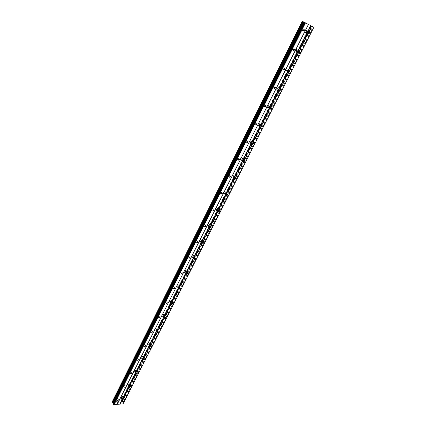 <?xml version="1.0" encoding="UTF-8"?>
<svg xmlns="http://www.w3.org/2000/svg" width="426" height="426" viewBox="0 0 426 426"><rect width="100%" height="100%" fill="white"/><g stroke="black" fill="none" stroke-linecap="round" stroke-linejoin="round"><path stroke-width="0.32" stroke-dasharray="2.13 1.6" d="M302.119 29.511L301.091 29.825L301.155 29.016L302.178 28.702L302.119 29.511M299.643 28.265L299.547 29.612C300.058 30.209 300.623 30.038 301.251 29.09L301.347 27.743C300.836 27.147 300.266 27.323 299.643 28.265L299.542 29.607C300.053 30.209 300.623 30.033 301.246 29.09L301.347 27.743C300.836 27.147 300.266 27.323 299.643 28.265M292.337 49.022L291.309 49.331L291.368 48.564L292.401 48.255L292.337 49.022M289.882 47.792L289.786 49.07C290.298 49.672 290.867 49.501 291.501 48.559L291.602 47.281C291.091 46.679 290.516 46.849 289.882 47.792L289.781 49.07C290.292 49.672 290.867 49.501 291.501 48.559L291.597 47.281C291.086 46.674 290.516 46.844 289.882 47.792M282.752 68.149L281.714 68.453L281.772 67.723L282.811 67.42L282.752 68.149M280.319 66.941L280.217 68.149C280.729 68.762 281.304 68.591 281.943 67.649L282.044 66.429C281.533 65.822 280.958 65.993 280.319 66.941L280.212 68.149C280.723 68.756 281.298 68.591 281.943 67.643L282.044 66.429C281.533 65.822 280.952 65.993 280.313 66.935M273.348 86.904L272.305 87.208L272.363 86.515L273.407 86.212L273.348 86.904M270.936 85.717L270.835 86.867C271.341 87.479 271.921 87.309 272.571 86.366L272.672 85.211C272.161 84.604 271.58 84.769 270.936 85.717L270.829 86.867C271.341 87.474 271.921 87.309 272.565 86.366L272.667 85.211C272.155 84.598 271.58 84.769 270.931 85.711M264.12 105.307L263.076 105.605L263.135 104.945L264.184 104.647L264.12 105.307M261.729 104.13L261.628 105.222C262.139 105.84 262.72 105.675 263.375 104.727L263.476 103.63C262.964 103.023 262.384 103.188 261.729 104.13L261.628 105.222C262.134 105.834 262.72 105.669 263.369 104.727L263.476 103.63C262.964 103.017 262.384 103.188 261.729 104.13M255.073 123.354L254.024 123.652L254.082 123.029L255.137 122.731L255.073 123.354M252.703 122.198L252.597 123.236C253.108 123.849 253.694 123.684 254.354 122.741L254.455 121.703C253.944 121.09 253.363 121.256 252.703 122.198L252.597 123.236C253.108 123.849 253.688 123.684 254.349 122.741L254.45 121.698C253.944 121.085 253.358 121.256 252.698 122.198M246.196 141.065L245.136 141.363L245.2 140.772L246.255 140.468L246.196 141.065M243.842 139.925L243.741 140.915C244.247 141.528 244.833 141.363 245.498 140.42L245.6 139.43C245.094 138.817 244.508 138.982 243.842 139.925L243.736 140.91C244.247 141.523 244.833 141.363 245.498 140.42L245.6 139.43C245.094 138.817 244.508 138.982 243.837 139.925M237.479 158.445L236.419 158.744L236.483 158.179L237.543 157.881L237.479 158.445M235.147 157.322L235.045 158.264C235.551 158.871 236.142 158.712 236.813 157.769L236.915 156.827C236.409 156.22 235.818 156.385 235.147 157.322L235.045 158.264C235.551 158.871 236.137 158.706 236.808 157.769L236.909 156.827C236.403 156.214 235.818 156.385 235.147 157.322M228.927 175.507L227.867 175.805L227.926 175.267L228.991 174.969L228.927 175.507M226.611 174.399L226.515 175.294C227.015 175.901 227.606 175.736 228.283 174.798L228.384 173.904C227.878 173.297 227.292 173.462 226.611 174.399L226.51 175.294C227.015 175.901 227.606 175.736 228.283 174.798L228.384 173.904C227.878 173.297 227.287 173.462 226.611 174.399M220.53 192.259L219.465 192.557L219.523 192.046L220.593 191.743L220.53 192.259M218.234 191.167L218.133 192.019C218.639 192.621 219.23 192.456 219.912 191.519L220.013 190.667C219.507 190.065 218.916 190.23 218.234 191.167L218.133 192.014C218.634 192.621 219.225 192.456 219.907 191.519L220.008 190.667C219.507 190.06 218.916 190.23 218.234 191.162M212.286 208.703L211.216 209.006L211.28 208.516L212.345 208.213L212.286 208.703M210.007 207.627L209.911 208.436C210.412 209.038 211.003 208.868 211.69 207.936L211.786 207.127C211.285 206.525 210.694 206.695 210.007 207.627L209.906 208.436C210.407 209.038 211.003 208.868 211.69 207.936L211.786 207.121C211.285 206.525 210.694 206.69 210.007 207.627M204.192 224.853L203.117 225.157L203.181 224.694L204.251 224.39L204.192 224.853M201.929 223.794L201.833 224.566C202.329 225.162 202.925 224.992 203.617 224.06L203.713 223.288C203.213 222.691 202.622 222.862 201.929 223.794L201.828 224.566C202.329 225.157 202.925 224.992 203.612 224.06L203.713 223.283C203.213 222.691 202.616 222.862 201.929 223.794M196.237 240.722L195.167 241.025L195.225 240.583L196.295 240.275L196.237 240.722M193.995 239.673L193.899 240.408C194.394 240.999 194.991 240.828 195.683 239.902L195.779 239.162C195.284 238.576 194.687 238.746 193.995 239.673L193.894 240.408C194.394 240.994 194.986 240.823 195.683 239.897L195.779 239.156C195.284 238.571 194.687 238.741 193.99 239.668M188.425 256.303L187.349 256.617L187.408 256.191L188.484 255.882L188.425 256.303M186.199 255.27L186.103 255.973C186.599 256.553 187.195 256.383 187.893 255.462L187.988 254.753C187.493 254.173 186.897 254.349 186.199 255.27L186.103 255.973C186.599 256.553 187.195 256.383 187.893 255.456L187.983 254.753C187.493 254.173 186.892 254.343 186.194 255.27M180.746 271.618L179.671 271.932L179.729 271.527L180.805 271.213L180.746 271.618M178.537 270.595L178.446 271.266C178.936 271.841 179.538 271.666 180.235 270.75L180.331 270.073C179.836 269.504 179.239 269.674 178.537 270.595L178.441 271.266C178.936 271.841 179.532 271.666 180.235 270.744L180.326 270.073C179.836 269.498 179.239 269.674 178.537 270.595M173.206 286.666L172.131 286.98L172.184 286.597L173.26 286.277L173.206 286.666M171.012 285.66L170.922 286.299C171.412 286.863 172.008 286.687 172.711 285.771L172.807 285.127C172.312 284.563 171.715 284.738 171.012 285.66L170.917 286.299C171.412 286.863 172.008 286.687 172.711 285.771L172.802 285.127C172.312 284.563 171.715 284.738 171.012 285.654M165.789 301.454L164.713 301.773L164.766 301.406L165.847 301.086L165.789 301.454M163.616 300.458L163.525 301.075C164.015 301.629 164.612 301.454 165.32 300.538L165.41 299.925C164.921 299.366 164.319 299.547 163.616 300.458L163.52 301.07C164.01 301.629 164.612 301.448 165.315 300.538L165.405 299.92C164.915 299.366 164.319 299.542 163.611 300.458M158.504 315.991L157.423 316.316L157.482 315.964L158.557 315.639L158.504 315.991M156.342 315.011L156.257 315.597C156.741 316.145 157.338 315.964 158.046 315.054L158.137 314.468C157.652 313.919 157.05 314.1 156.342 315.011L156.251 315.597C156.741 316.145 157.338 315.964 158.046 315.054L158.137 314.463C157.647 313.919 157.05 314.1 156.342 315.006M151.336 330.283L150.261 330.613L151.39 329.942L151.336 330.283M149.196 329.314L149.105 329.878C149.595 330.416 150.192 330.23 150.9 329.325L150.99 328.76C150.506 328.222 149.904 328.409 149.196 329.314M149.191 329.314L149.105 329.873C149.59 330.411 150.192 330.23 150.9 329.325L150.99 328.76C150.5 328.222 149.904 328.409 149.191 329.314M144.292 344.336L143.216 344.671L144.345 344.011L144.292 344.336M142.167 343.377L142.082 343.915C142.566 344.448 143.163 344.261 143.876 343.361L143.961 342.818C143.477 342.291 142.88 342.477 142.167 343.377M142.162 343.377L142.076 343.915C142.561 344.442 143.163 344.256 143.871 343.356L143.961 342.818C143.477 342.291 142.875 342.477 142.162 343.377M137.364 358.154L136.288 358.495L136.336 358.186L137.417 357.845L137.364 358.154M135.255 357.212L135.17 357.728C135.654 358.245 136.251 358.058 136.964 357.158L137.05 356.642C136.565 356.125 135.969 356.312 135.255 357.212L135.17 357.723C135.649 358.245 136.251 358.053 136.964 357.158L137.044 356.642C136.565 356.12 135.963 356.312 135.25 357.206M130.553 371.749L129.472 372.095L130.601 371.451L130.553 371.749M128.455 370.817L128.37 371.307C128.854 371.818 129.451 371.626 130.164 370.732L130.249 370.237C129.77 369.725 129.169 369.922 128.455 370.817L128.37 371.307C128.854 371.818 129.451 371.626 130.164 370.732L130.249 370.237C129.765 369.725 129.169 369.917 128.455 370.812M123.849 385.115L122.773 385.471L123.849 385.115M121.767 384.199L121.687 384.667C122.166 385.168 122.763 384.976 123.481 384.087L123.561 383.613C123.082 383.112 122.486 383.304 121.767 384.199L121.687 384.667C122.166 385.168 122.763 384.976 123.476 384.082L123.561 383.608C123.082 383.107 122.48 383.304 121.767 384.193M117.256 398.273L116.181 398.63L117.256 398.273M115.19 397.362L115.111 397.815C115.59 398.305 116.186 398.108 116.9 397.224L116.98 396.766C116.5 396.276 115.904 396.473 115.19 397.362L115.105 397.815C115.584 398.305 116.181 398.108 116.9 397.218L116.98 396.766C116.5 396.276 115.904 396.473 115.185 397.357M307.205 32.126L306.198 32.445L306.257 31.641L307.268 31.327L307.205 32.126M304.755 30.89L304.654 32.227C305.154 32.813 305.714 32.637 306.331 31.705L306.438 30.368C305.932 29.783 305.373 29.958 304.755 30.89L304.649 32.227C305.154 32.813 305.714 32.637 306.331 31.705L306.432 30.363C305.932 29.783 305.367 29.958 304.75 30.89M297.46 51.445L296.443 51.754L296.507 50.992L297.524 50.683L297.46 51.445M295.026 50.231L294.925 51.498C295.431 52.084 295.995 51.913 296.618 50.982L296.72 49.709C296.219 49.123 295.655 49.294 295.026 50.231M295.026 50.225L294.925 51.493C295.426 52.084 295.99 51.913 296.618 50.982L296.72 49.709C296.214 49.123 295.655 49.294 295.026 50.225M287.901 70.386L286.879 70.695L286.943 69.971L287.965 69.662L287.901 70.386M285.489 69.188L285.388 70.396C285.889 70.988 286.458 70.817 287.092 69.885L287.193 68.677C286.693 68.085 286.123 68.256 285.489 69.188L285.388 70.391C285.889 70.988 286.458 70.817 287.087 69.885L287.193 68.677C286.687 68.085 286.123 68.256 285.489 69.188M278.529 88.97L277.502 89.274L277.56 88.581L278.593 88.278L278.529 88.97M276.139 87.788L276.032 88.933C276.533 89.529 277.108 89.359 277.747 88.427L277.848 87.282C277.347 86.686 276.778 86.856 276.139 87.788L276.032 88.933C276.533 89.529 277.102 89.359 277.741 88.427L277.848 87.277C277.347 86.686 276.772 86.851 276.133 87.788M269.333 107.192L268.3 107.496L268.359 106.841L269.392 106.537L269.333 107.192M266.958 106.031L266.857 107.123C267.358 107.719 267.933 107.549 268.577 106.617L268.678 105.526C268.178 104.929 267.608 105.1 266.958 106.031L266.857 107.118C267.358 107.719 267.927 107.549 268.577 106.617L268.678 105.526C268.178 104.929 267.603 105.1 266.958 106.031M260.307 125.079L259.269 125.382L259.333 124.759L260.371 124.456L260.307 125.079M257.954 123.934L257.852 124.967C258.353 125.569 258.928 125.398 259.578 124.472L259.684 123.433C259.184 122.832 258.609 123.002 257.954 123.934L257.852 124.967C258.348 125.564 258.928 125.398 259.578 124.467L259.684 123.428C259.184 122.832 258.609 123.002 257.954 123.934M251.452 142.63L250.408 142.934L250.472 142.337L251.516 142.039L251.452 142.63M249.119 141.501L249.018 142.486C249.514 143.083 250.094 142.918 250.749 141.986L250.855 141.001C250.355 140.404 249.78 140.569 249.119 141.501L249.013 142.486C249.514 143.083 250.089 142.918 250.749 141.986L250.85 141.001C250.355 140.404 249.774 140.569 249.119 141.501M242.761 159.856L241.712 160.16L241.776 159.596L242.82 159.292L242.761 159.856M240.445 158.744L240.344 159.681C240.839 160.277 241.42 160.112 242.085 159.186L242.186 158.243C241.691 157.647 241.111 157.817 240.445 158.744L240.339 159.681C240.839 160.277 241.42 160.112 242.08 159.18L242.186 158.243C241.686 157.647 241.105 157.812 240.445 158.744M234.225 176.769L233.176 177.072L233.24 176.534L234.289 176.236L234.225 176.769M231.93 175.672L231.829 176.566C232.324 177.157 232.905 176.992 233.576 176.066L233.677 175.171C233.182 174.58 232.601 174.745 231.93 175.672L231.829 176.566C232.324 177.157 232.905 176.992 233.576 176.066L233.677 175.171C233.182 174.575 232.596 174.745 231.93 175.672M225.849 193.377L224.795 193.681L224.859 193.17L225.908 192.866L225.849 193.377M223.57 192.296L223.469 193.143C223.964 193.734 224.545 193.569 225.221 192.643L225.322 191.791C224.827 191.199 224.246 191.37 223.57 192.296L223.469 193.143C223.964 193.734 224.545 193.564 225.221 192.643L225.322 191.791C224.827 191.199 224.241 191.37 223.57 192.291M217.622 209.683L216.568 209.991L216.626 209.501L217.681 209.198L217.622 209.683M215.359 208.618L215.258 209.427C215.753 210.013 216.339 209.842 217.015 208.921L217.116 208.112C216.621 207.526 216.041 207.696 215.359 208.618L215.258 209.427C215.753 210.013 216.333 209.842 217.015 208.921L217.116 208.106C216.621 207.526 216.035 207.691 215.359 208.618M209.539 225.7L208.484 226.009L208.543 225.546L209.597 225.237L209.539 225.7M207.297 224.651L207.196 225.423C207.686 226.004 208.277 225.833 208.958 224.912L209.054 224.14C208.564 223.559 207.979 223.73 207.297 224.651M207.292 224.646L207.196 225.418C207.686 225.998 208.271 225.833 208.953 224.912L209.054 224.135C208.564 223.559 207.979 223.73 207.292 224.646M201.599 241.435L200.54 241.744L200.598 241.302L201.658 240.994L201.599 241.435M199.373 240.397L199.277 241.137C199.767 241.712 200.353 241.537 201.04 240.621L201.136 239.881C200.646 239.311 200.06 239.481 199.373 240.397L199.272 241.132C199.762 241.707 200.353 241.537 201.035 240.621L201.136 239.881C200.646 239.311 200.06 239.481 199.373 240.397M193.798 256.899L192.738 257.208L192.797 256.787L193.857 256.473L193.798 256.899M191.588 255.872L191.492 256.574C191.982 257.144 192.568 256.969 193.26 256.058L193.356 255.35C192.866 254.785 192.28 254.961 191.588 255.872L191.492 256.574C191.982 257.144 192.568 256.969 193.26 256.058L193.356 255.35C192.866 254.785 192.28 254.956 191.588 255.872M186.135 272.092L185.07 272.406L185.129 272.001L186.189 271.687L186.135 272.092M183.941 271.08L183.846 271.751C184.336 272.31 184.921 272.134 185.614 271.224L185.709 270.553C185.225 269.993 184.634 270.169 183.941 271.08L183.846 271.751C184.33 272.31 184.921 272.134 185.614 271.224L185.709 270.547C185.225 269.988 184.634 270.164 183.941 271.074M178.6 287.017L177.541 287.342L177.594 286.954L178.659 286.634L178.6 287.017M176.428 286.022L176.332 286.666C176.817 287.215 177.408 287.039 178.1 286.134L178.196 285.489C177.711 284.935 177.12 285.116 176.428 286.022L176.332 286.661C176.817 287.215 177.402 287.039 178.1 286.134L178.19 285.489C177.711 284.935 177.12 285.111 176.423 286.022M171.193 301.699L170.134 302.018L170.187 301.651L171.252 301.326L171.193 301.699M169.037 300.713L168.946 301.326C169.426 301.869 170.017 301.693 170.714 300.788L170.805 300.17C170.325 299.627 169.734 299.808 169.037 300.713L168.946 301.326C169.426 301.869 170.017 301.688 170.714 300.788L170.805 300.17C170.325 299.627 169.734 299.808 169.037 300.708M163.914 316.124L162.854 316.454L162.908 316.097L163.967 315.772L163.914 316.124M161.773 315.149L161.683 315.741C162.162 316.278 162.753 316.097 163.456 315.197L163.541 314.606C163.062 314.068 162.471 314.25 161.773 315.149L161.683 315.741C162.162 316.273 162.753 316.092 163.451 315.192L163.541 314.606C163.062 314.068 162.471 314.25 161.773 315.149M156.757 330.31L155.692 330.645L155.746 330.304L156.811 329.974L156.757 330.31M154.633 329.351L154.542 329.916C155.021 330.443 155.612 330.257 156.315 329.362L156.401 328.797C155.921 328.27 155.336 328.457 154.633 329.351L154.542 329.91C155.021 330.438 155.612 330.257 156.31 329.362L156.401 328.797C155.921 328.27 155.33 328.451 154.627 329.351M149.718 344.261L148.653 344.602L148.706 344.277L149.771 343.936L149.718 344.261M147.609 343.313L147.518 343.851C147.998 344.373 148.589 344.187 149.292 343.292L149.377 342.754C148.903 342.232 148.312 342.419 147.609 343.313L147.518 343.851C147.998 344.373 148.589 344.181 149.292 343.292L149.377 342.749C148.903 342.232 148.312 342.419 147.604 343.313M142.795 357.984L141.73 358.325L141.783 358.016L142.848 357.675L142.795 357.984M140.702 357.047L140.617 357.563C141.091 358.074 141.682 357.883 142.385 356.999L142.47 356.477C141.996 355.971 141.405 356.157 140.702 357.047M140.697 357.047L140.612 357.563C141.091 358.074 141.682 357.883 142.385 356.993L142.47 356.477C141.996 355.966 141.405 356.157 140.697 357.047M135.985 371.483L134.925 371.829L134.973 371.531L136.038 371.184L135.985 371.483M133.908 370.556L133.823 371.051C134.296 371.552 134.888 371.36 135.59 370.476L135.676 369.976C135.202 369.48 134.611 369.672 133.908 370.556L133.823 371.051C134.296 371.552 134.888 371.355 135.59 370.471L135.676 369.976C135.202 369.475 134.611 369.667 133.902 370.556M129.286 384.758L128.221 385.109L129.286 384.758M127.22 383.847L127.14 384.321C127.614 384.811 128.205 384.614 128.908 383.735L128.993 383.262C128.519 382.766 127.928 382.963 127.22 383.847L127.14 384.316C127.608 384.811 128.199 384.614 128.908 383.735L128.987 383.256C128.519 382.766 127.928 382.963 127.22 383.842M122.693 397.825L121.634 398.182L122.693 397.825M120.643 396.92L120.563 397.378C121.037 397.857 121.623 397.66 122.331 396.782L122.411 396.324C121.942 395.845 121.351 396.042 120.643 396.92L120.563 397.373C121.032 397.857 121.623 397.66 122.331 396.782L122.411 396.324C121.942 395.845 121.351 396.042 120.643 396.92M123.034 397.793C122.321 398.672 121.735 398.869 121.261 398.39L121.341 397.932C122.049 397.059 122.64 396.856 123.114 397.336L123.034 397.793M122.4 396.878C121.692 397.756 121.101 397.953 120.633 397.474L120.707 397.016C121.421 396.137 122.006 395.94 122.48 396.42L122.4 396.878M129.621 384.737C128.913 385.621 128.327 385.812 127.853 385.322L127.933 384.848C128.641 383.964 129.232 383.767 129.706 384.257L129.621 384.737M128.977 383.831C128.269 384.71 127.678 384.907 127.209 384.417L127.289 383.938C127.997 383.059 128.588 382.862 129.057 383.352L128.977 383.831M136.325 371.467C135.617 372.351 135.026 372.542 134.552 372.042L134.632 371.547C135.34 370.663 135.931 370.466 136.405 370.966L136.325 371.467M135.66 370.567C134.957 371.451 134.366 371.642 133.892 371.147L133.972 370.647C134.68 369.763 135.271 369.571 135.745 370.072L135.66 370.567M143.131 357.973C142.428 358.862 141.837 359.054 141.357 358.543L141.443 358.026C142.151 357.137 142.742 356.945 143.216 357.457L143.131 357.973M142.454 357.089C141.751 357.978 141.16 358.165 140.686 357.654L140.772 357.137C141.475 356.248 142.066 356.061 142.54 356.567L142.454 357.089M150.053 344.256C149.35 345.151 148.759 345.337 148.28 344.82L148.37 344.283C149.073 343.388 149.664 343.202 150.144 343.718L150.053 344.256M149.366 343.383C148.663 344.277 148.072 344.464 147.593 343.947L147.678 343.404C148.381 342.515 148.972 342.323 149.451 342.845L149.366 343.383M157.093 330.315C156.39 331.21 155.799 331.396 155.32 330.869L155.41 330.304C156.113 329.404 156.704 329.223 157.183 329.751L157.093 330.315M156.39 329.452C155.687 330.347 155.096 330.533 154.617 330.006L154.707 329.442C155.405 328.542 155.996 328.361 156.475 328.888L156.39 329.452M164.25 316.135C163.552 317.035 162.961 317.216 162.482 316.678L162.572 316.092C163.27 315.192 163.861 315.006 164.34 315.544L164.25 316.135M163.531 315.283C162.828 316.183 162.237 316.364 161.758 315.831L161.848 315.24C162.551 314.34 163.137 314.159 163.621 314.697L163.531 315.283M171.529 301.709C170.831 302.614 170.24 302.795 169.761 302.252L169.852 301.635C170.549 300.729 171.14 300.548 171.625 301.097L171.529 301.709M170.794 300.873C170.096 301.778 169.505 301.959 169.021 301.411L169.111 300.799C169.814 299.893 170.4 299.712 170.885 300.261L170.794 300.873M178.936 287.044C178.238 287.949 177.647 288.125 177.163 287.577L177.259 286.932C177.956 286.022 178.547 285.846 179.026 286.4L178.936 287.044M178.18 286.219C177.482 287.124 176.896 287.305 176.412 286.751L176.502 286.107C177.2 285.202 177.791 285.021 178.276 285.574L178.18 286.219M186.466 272.118C185.773 273.029 185.182 273.204 184.698 272.645L184.793 271.974C185.491 271.058 186.077 270.883 186.561 271.442L186.466 272.118M185.693 271.309C185.001 272.219 184.415 272.395 183.925 271.836L184.021 271.16C184.714 270.249 185.305 270.079 185.789 270.638L185.693 271.309M194.134 256.937C193.441 257.847 192.85 258.023 192.366 257.453L192.461 256.75C193.154 255.834 193.745 255.659 194.229 256.228L194.134 256.937M193.34 256.143C192.653 257.054 192.062 257.224 191.578 256.66L191.673 255.957C192.36 255.041 192.951 254.865 193.436 255.435L193.34 256.143M201.929 241.483C201.242 242.399 200.657 242.57 200.167 241.995L200.268 241.26C200.955 240.339 201.541 240.168 202.03 240.743L201.929 241.483M201.125 240.706C200.438 241.622 199.847 241.792 199.363 241.217L199.459 240.477C200.145 239.561 200.731 239.391 201.221 239.966L201.125 240.706M209.869 225.753C209.187 226.675 208.602 226.845 208.112 226.265L208.207 225.492C208.894 224.571 209.48 224.401 209.97 224.981L209.869 225.753M209.044 224.992C208.362 225.913 207.776 226.084 207.281 225.503L207.382 224.731C208.064 223.81 208.649 223.639 209.139 224.22L209.044 224.992M217.952 209.746C217.271 210.668 216.685 210.838 216.195 210.252L216.296 209.443C216.972 208.516 217.558 208.346 218.053 208.932L217.952 209.746M217.106 209.001C216.424 209.922 215.838 210.093 215.348 209.507L215.45 208.692C216.126 207.771 216.712 207.606 217.201 208.186L217.106 209.001M226.179 193.447C225.503 194.373 224.917 194.538 224.427 193.952L224.529 193.1C225.2 192.174 225.785 192.004 226.281 192.595L226.179 193.447M225.311 192.717C224.635 193.644 224.055 193.809 223.559 193.223L223.661 192.371C224.337 191.444 224.917 191.279 225.413 191.865L225.311 192.717M234.556 176.849C233.885 177.775 233.304 177.946 232.809 177.349L232.91 176.455C233.581 175.528 234.162 175.363 234.657 175.954L234.556 176.849M233.666 176.14C233.001 177.067 232.415 177.232 231.92 176.641L232.021 175.746C232.692 174.82 233.272 174.655 233.767 175.246L233.666 176.14M243.086 159.947C242.421 160.874 241.84 161.044 241.345 160.448L241.446 159.505C242.112 158.578 242.692 158.408 243.193 159.005L243.086 159.947M242.181 159.255C241.515 160.187 240.935 160.352 240.44 159.755L240.541 158.818C241.207 157.886 241.787 157.721 242.282 158.318L242.181 159.255M251.777 142.726C251.116 143.658 250.541 143.828 250.041 143.227L250.147 142.241C250.807 141.31 251.383 141.144 251.883 141.741L251.777 142.726M250.85 142.06C250.19 142.987 249.609 143.152 249.114 142.556L249.215 141.57C249.876 140.639 250.451 140.474 250.951 141.07L250.85 142.06M260.632 125.185C259.977 126.117 259.402 126.288 258.901 125.686L259.008 124.653C259.663 123.716 260.238 123.551 260.739 124.147L260.632 125.185M259.679 124.536C259.029 125.468 258.449 125.633 257.954 125.036L258.055 124.003C258.71 123.071 259.285 122.901 259.785 123.497L259.679 124.536M269.653 107.309C269.008 108.247 268.433 108.412 267.933 107.815L268.039 106.724C268.684 105.792 269.259 105.621 269.759 106.218L269.653 107.309M268.678 106.686C268.034 107.618 267.459 107.783 266.958 107.187L267.059 106.095C267.709 105.163 268.279 104.998 268.785 105.595L268.678 106.686M278.849 89.098C278.21 90.03 277.635 90.2 277.134 89.604L277.241 88.454C277.88 87.522 278.455 87.351 278.955 87.948L278.849 89.098M277.848 88.491C277.209 89.423 276.639 89.593 276.139 88.997L276.24 87.852C276.879 86.915 277.454 86.75 277.954 87.341L277.848 88.491M288.221 70.524C287.587 71.461 287.017 71.632 286.517 71.035L286.623 69.832C287.257 68.895 287.827 68.724 288.327 69.316L288.221 70.524M287.199 69.944C286.565 70.881 285.995 71.046 285.495 70.455L285.596 69.252C286.229 68.314 286.799 68.144 287.3 68.735L287.199 69.944M297.779 51.594C297.151 52.531 296.587 52.702 296.086 52.11L296.187 50.843C296.815 49.906 297.38 49.736 297.88 50.321L297.779 51.594M296.73 51.04C296.102 51.972 295.537 52.142 295.037 51.557L295.138 50.284C295.761 49.352 296.326 49.182 296.831 49.767L296.73 51.04M307.519 32.291C306.901 33.223 306.342 33.398 305.841 32.813L305.943 31.476C306.56 30.544 307.125 30.368 307.625 30.949L307.519 32.291M306.448 31.758C305.825 32.69 305.266 32.866 304.766 32.285L304.867 30.949C305.485 30.017 306.044 29.841 306.55 30.422L306.448 31.758M117.597 398.241C116.878 399.13 116.282 399.327 115.803 398.837L115.883 398.385C116.602 397.495 117.198 397.298 117.677 397.788L117.597 398.241M116.969 397.32C116.25 398.203 115.654 398.401 115.174 397.911L115.254 397.458C115.973 396.569 116.57 396.372 117.043 396.862L116.969 397.32M124.19 385.093C123.476 385.983 122.874 386.18 122.395 385.679L122.475 385.205C123.194 384.316 123.79 384.119 124.27 384.619L124.19 385.093M123.545 384.183C122.832 385.072 122.235 385.264 121.756 384.763L121.836 384.289C122.55 383.4 123.146 383.208 123.625 383.704L123.545 384.183M130.894 371.728C130.175 372.622 129.579 372.819 129.099 372.308L129.179 371.813C129.898 370.918 130.494 370.726 130.974 371.232L130.894 371.728M130.234 370.828C129.52 371.722 128.924 371.914 128.439 371.403L128.524 370.908C129.238 370.013 129.834 369.821 130.319 370.332L130.234 370.828M137.704 358.144C136.991 359.043 136.395 359.23 135.91 358.713L135.995 358.197C136.709 357.297 137.31 357.105 137.79 357.627L137.704 358.144M137.034 357.254C136.32 358.149 135.724 358.341 135.239 357.819L135.324 357.302C136.038 356.408 136.634 356.216 137.119 356.738L137.034 357.254M144.632 344.33C143.919 345.236 143.322 345.422 142.838 344.89L142.923 344.352C143.637 343.452 144.238 343.26 144.723 343.793L144.632 344.33M143.945 343.452C143.232 344.352 142.635 344.538 142.151 344.011L142.236 343.473C142.95 342.568 143.546 342.382 144.031 342.909L143.945 343.452M151.677 330.283C150.969 331.188 150.367 331.375 149.883 330.837L149.973 330.272C150.682 329.367 151.283 329.181 151.768 329.719L151.677 330.283M150.974 329.415C150.266 330.32 149.664 330.507 149.18 329.969L149.265 329.404C149.979 328.499 150.575 328.313 151.065 328.851L150.974 329.415M158.845 315.996C158.137 316.907 157.535 317.093 157.05 316.545L157.135 315.954C157.849 315.043 158.445 314.862 158.935 315.41L158.845 315.996M158.126 315.144C157.418 316.055 156.816 316.236 156.331 315.687L156.417 315.102C157.125 314.191 157.726 314.01 158.211 314.553L158.126 315.144M166.129 301.47C165.421 302.38 164.825 302.561 164.335 302.007L164.425 301.39C165.134 300.479 165.735 300.298 166.22 300.852L166.129 301.47M165.394 300.628C164.686 301.539 164.09 301.72 163.6 301.161L163.69 300.548C164.399 299.632 164.995 299.457 165.485 300.01L165.394 300.628M173.542 286.687C172.839 287.603 172.242 287.779 171.753 287.215L171.843 286.576C172.546 285.654 173.148 285.479 173.638 286.043L173.542 286.687M172.791 285.857C172.088 286.773 171.492 286.948 170.996 286.384L171.092 285.745C171.795 284.829 172.392 284.648 172.881 285.212L172.791 285.857M181.087 271.644C180.384 272.565 179.788 272.741 179.293 272.171L179.389 271.495C180.091 270.574 180.688 270.398 181.183 270.973L181.087 271.644M180.315 270.835C179.618 271.751 179.016 271.926 178.526 271.351L178.616 270.68C179.319 269.759 179.916 269.589 180.411 270.159L180.315 270.835M188.761 256.34C188.063 257.267 187.467 257.437 186.971 256.857L187.067 256.154C187.765 255.227 188.367 255.057 188.856 255.637L188.761 256.34M187.972 255.541C187.275 256.468 186.679 256.638 186.183 256.058L186.279 255.355C186.977 254.428 187.573 254.258 188.068 254.839L187.972 255.541M196.572 240.765C195.88 241.691 195.284 241.861 194.788 241.276L194.884 240.536C195.582 239.609 196.178 239.439 196.674 240.024L196.572 240.765M195.768 239.982C195.076 240.908 194.48 241.079 193.979 240.493L194.075 239.753C194.773 238.826 195.369 238.656 195.864 239.242L195.768 239.982M204.528 224.907C203.836 225.839 203.239 226.009 202.744 225.418L202.84 224.64C203.532 223.709 204.129 223.538 204.624 224.135L204.528 224.907M203.703 224.14C203.01 225.072 202.414 225.242 201.919 224.646L202.015 223.874C202.707 222.942 203.298 222.771 203.798 223.368L203.703 224.14M212.622 208.767C211.935 209.698 211.344 209.869 210.843 209.267L210.939 208.458C211.626 207.521 212.223 207.355 212.723 207.952L212.622 208.767M211.775 208.016C211.088 208.948 210.497 209.118 209.997 208.516L210.098 207.707C210.785 206.77 211.376 206.605 211.876 207.201L211.775 208.016M220.865 192.328C220.183 193.266 219.592 193.431 219.086 192.829L219.188 191.977C219.875 191.04 220.466 190.869 220.966 191.471L220.865 192.328M220.002 191.599C219.321 192.531 218.724 192.696 218.224 192.094L218.325 191.242C219.007 190.305 219.598 190.14 220.104 190.741L220.002 191.599M229.263 175.587C228.586 176.524 227.995 176.694 227.489 176.087L227.59 175.187C228.267 174.25 228.858 174.085 229.364 174.692L229.263 175.587M228.379 174.873C227.697 175.81 227.106 175.975 226.605 175.368L226.707 174.474C227.383 173.536 227.974 173.371 228.474 173.978L228.379 174.873M237.815 158.536C237.138 159.478 236.552 159.643 236.047 159.031L236.148 158.089C236.824 157.151 237.41 156.981 237.916 157.593L237.815 158.536M236.904 157.844C236.233 158.781 235.647 158.946 235.141 158.334L235.243 157.396C235.913 156.454 236.505 156.289 237.005 156.901L236.904 157.844M246.526 141.166C245.861 142.108 245.269 142.273 244.764 141.661L244.87 140.671C245.536 139.728 246.121 139.563 246.627 140.17L246.526 141.166M245.594 140.489C244.929 141.432 244.343 141.597 243.837 140.985L243.938 139.994C244.604 139.052 245.19 138.887 245.701 139.499L245.594 140.489M255.403 123.465C254.743 124.408 254.157 124.573 253.651 123.961L253.752 122.917C254.413 121.974 254.998 121.809 255.504 122.422L255.403 123.465M254.45 122.81C253.79 123.753 253.209 123.918 252.698 123.306L252.799 122.267C253.459 121.325 254.045 121.154 254.551 121.767L254.45 122.81M264.45 105.424C263.795 106.367 263.215 106.537 262.704 105.92L262.805 104.828C263.46 103.88 264.045 103.715 264.551 104.327L264.45 105.424M263.476 104.796C262.821 105.739 262.24 105.904 261.729 105.291L261.83 104.194C262.485 103.252 263.066 103.087 263.577 103.699L263.476 104.796M273.673 87.037C273.023 87.98 272.443 88.15 271.937 87.538L272.038 86.387C272.688 85.44 273.263 85.269 273.774 85.882L273.673 87.037M272.672 86.43C272.028 87.373 271.447 87.543 270.936 86.931L271.037 85.78C271.687 84.833 272.262 84.667 272.773 85.275L272.672 86.43M283.072 68.288C282.433 69.236 281.858 69.406 281.346 68.794L281.448 67.585C282.092 66.637 282.667 66.467 283.178 67.074L283.072 68.288M282.049 67.707C281.41 68.65 280.835 68.82 280.324 68.213L280.425 66.999C281.064 66.057 281.639 65.886 282.15 66.493L282.049 67.707M292.662 49.171C292.028 50.119 291.453 50.289 290.942 49.688L291.043 48.41C291.677 47.462 292.252 47.291 292.763 47.893L292.662 49.171M291.613 48.617C290.979 49.56 290.404 49.73 289.893 49.128L289.994 47.85C290.628 46.908 291.198 46.732 291.709 47.339L291.613 48.617M302.439 29.676C301.81 30.624 301.246 30.794 300.729 30.198L300.831 28.851C301.459 27.908 302.029 27.733 302.54 28.329L302.439 29.676M301.363 29.149C300.735 30.092 300.17 30.262 299.659 29.666L299.755 28.324C300.378 27.376 300.948 27.2 301.459 27.802L301.363 29.149M117.874 402.554L117.507 402.543L117.874 402.554M118.21 403.044L117.869 403.076L118.21 403.044M117.895 403.113L118.279 403.081L117.895 402.511L117.507 402.543L117.895 402.511L118.279 403.081L117.895 403.113M117.203 402.921L117.544 403.102L117.203 402.921M117.209 403.177L117.667 403.134L117.134 402.618L117.667 403.134L117.209 403.172M113.46 403.481L304.286 22.285M123.045 403.891L122.885 403.236L121.714 402.416L121.671 401.468L120.893 401.02L112.272 401.766M307.279 23.893L307.599 24.064L307.279 23.899M307.593 24.048L307.86 24.175L307.593 24.048M307.86 24.175L307.194 23.851L307.865 24.175M307.998 24.271L308.669 24.596L307.998 24.277M308.669 24.596L308.046 24.298L308.669 24.602M308.419 24.404L117.246 404.317M123.157 403.635L313.866 27.28L302.242 21.3M120.893 401.02L310.293 25.549M121.117 401.154L310.581 25.698M121.591 401.42L311.177 25.997M121.671 401.468L311.278 26.045M121.873 401.851L311.672 26.231L121.735 402.123M121.682 402.272L311.704 26.231M121.836 402.597L312.018 26.375M122.022 402.724L312.269 26.503M122.885 403.236L313.371 27.051M121.069 401.106L310.506 25.661M121.889 401.787L311.662 26.231M121.714 402.416L311.805 26.274M122.651 403.039L313.041 26.891M303.285 30.906L301.091 29.825M293.445 50.465L291.309 49.331M283.796 69.64L281.714 68.453M274.333 88.443L272.305 87.208M265.057 106.889L263.076 105.605M255.957 124.983L254.024 123.652M247.027 142.737L245.136 141.363M238.267 160.16L236.419 158.744M229.667 177.259L227.867 175.805M221.222 194.048L219.465 192.557M212.936 210.535L211.216 209.006M204.799 226.723L203.117 225.157M196.801 242.623L195.167 241.025M188.952 258.241L187.349 256.617M181.236 273.588L179.671 271.932M173.659 288.668L172.131 286.98M166.209 303.493L164.713 301.773M158.887 318.062L157.423 316.316M151.688 332.381L150.261 330.613M144.611 346.466L143.216 344.671M137.657 360.311L136.288 358.495M130.809 373.932L129.472 372.095M124.078 387.33L122.773 385.471M117.459 400.509L116.181 398.63M308.387 33.526L306.198 32.445M298.578 52.888L296.443 51.754M288.961 71.877L286.879 70.695M279.531 90.504L277.502 89.274M270.281 108.774L268.3 107.496M261.207 126.703L259.269 125.382M252.298 144.297L250.408 142.934M243.56 161.566L241.712 160.16M234.982 178.515L233.176 177.072M226.557 195.161L224.795 193.681M218.288 211.509L216.568 209.991M210.162 227.564L208.484 226.009M202.185 243.331L200.54 241.744M194.347 258.827L192.738 257.208M186.641 274.051L185.07 272.406M179.074 289.014L177.541 287.342M171.63 303.722L170.134 302.018M164.319 318.185L162.854 316.454M157.13 332.402L155.692 330.645M150.059 346.381L148.653 344.602M143.104 360.13L141.73 358.325M136.267 373.655L134.925 371.829M129.536 386.957L128.221 385.109M122.917 400.046L121.634 398.182M121.261 398.39L120.633 397.474M127.853 385.322L127.209 384.417M134.552 372.042L133.892 371.147M141.357 358.543L140.686 357.654M148.28 344.82L147.593 343.947M155.32 330.869L154.617 330.006M162.482 316.678L161.758 315.831M169.761 302.252L169.021 301.411M177.163 287.577L176.412 286.751M184.698 272.645L183.925 271.836M192.366 257.453L191.578 256.66M200.167 241.995L199.363 241.217M208.112 226.265L207.281 225.503M216.195 210.252L215.348 209.507M224.427 193.952L223.559 193.223M232.809 177.349L231.92 176.641M241.345 160.448L240.44 159.755M250.041 143.227L249.114 142.556M258.901 125.686L257.954 125.036M267.933 107.815L266.958 107.187M277.134 89.604L276.139 88.997M286.517 71.035L285.495 70.455M296.086 52.11L295.037 51.557M305.841 32.813L304.766 32.285M115.803 398.837L115.174 397.911M122.395 385.679L121.756 384.763M129.099 372.308L128.439 371.403M135.91 358.713L135.239 357.819M142.838 344.89L142.151 344.011M149.883 330.837L149.18 329.969M157.05 316.545L156.331 315.687M164.335 302.007L163.6 301.161M171.753 287.215L170.996 286.384M179.293 272.171L178.526 271.351M186.971 256.857L186.183 256.058M194.788 241.276L193.979 240.493M202.744 225.418L201.919 224.646M210.843 209.267L209.997 208.516M219.086 192.829L218.224 192.094M227.489 176.087L226.605 175.368M236.047 159.031L235.141 158.334M244.764 141.661L243.837 140.985M253.651 123.961L252.698 123.306M262.704 105.92L261.729 105.291M271.937 87.538L270.936 86.931M281.346 68.794L280.324 68.213M290.942 49.688L289.893 49.128M300.729 30.198L299.659 29.666M302.54 28.329L301.459 27.802M292.763 47.893L291.709 47.339M283.178 67.074L282.15 66.493M273.774 85.882L272.773 85.275M264.551 104.327L263.577 103.699M255.504 122.422L254.551 121.767M246.627 140.17L245.701 139.499M237.916 157.593L237.005 156.901M229.364 174.692L228.474 173.978M220.966 191.471L220.104 190.741M212.723 207.952L211.876 207.201M204.624 224.135L203.798 223.368M196.674 240.024L195.864 239.242M188.856 255.637L188.068 254.839M181.183 270.973L180.411 270.159M173.638 286.043L172.881 285.212M166.22 300.852L165.485 300.01M158.935 315.41L158.211 314.553M151.768 329.719L151.065 328.851M144.723 343.793L144.031 342.909M137.79 357.627L137.119 356.738M130.974 371.232L130.319 370.332M124.27 384.619L123.625 383.704M117.677 397.788L117.043 396.862M307.625 30.949L306.55 30.422M297.88 50.321L296.831 49.767M288.327 69.316L287.3 68.735M278.955 87.948L277.954 87.341M269.759 106.218L268.785 105.595M260.739 124.147L259.785 123.497M251.883 141.741L250.951 141.07M243.193 159.005L242.282 158.318M234.657 175.954L233.767 175.246M226.281 192.595L225.413 191.865M218.053 208.932L217.201 208.186M209.97 224.981L209.139 224.22M202.03 240.743L201.221 239.966M194.229 256.228L193.436 255.435M186.561 271.442L185.789 270.638M179.026 286.4L178.276 285.574M171.625 301.097L170.885 300.261M164.34 315.544L163.621 314.697M157.183 329.751L156.475 328.888M150.144 343.718L149.451 342.845M143.216 357.457L142.54 356.567M136.405 370.966L135.745 370.072M129.706 384.257L129.057 383.352M123.114 397.336L122.48 396.42M123.945 399.29L122.741 397.549M130.558 386.185L129.334 384.47M137.279 372.867L136.038 371.184M144.11 359.331L142.848 357.675M151.06 345.566L149.771 343.936M158.121 331.572L156.811 329.974M165.299 317.338L163.967 315.772M172.605 302.859L171.252 301.326M180.033 288.13L178.659 286.634M187.589 273.146L186.189 271.687M195.278 257.9L193.857 256.473M203.101 242.383L201.658 240.994M211.062 226.584L209.597 225.237M219.166 210.508L217.681 209.198M227.42 194.134L225.908 192.866M235.823 177.461L234.289 176.236M244.386 160.48L242.82 159.292M253.103 143.179L251.516 142.039M261.985 125.553L260.371 124.456M271.037 107.597L269.392 106.537M280.265 89.29L278.593 88.278M289.669 70.625L287.965 69.662M299.26 51.599L297.524 50.683M309.042 32.2L307.268 31.327M118.497 399.753L117.304 397.996M125.116 386.558L123.897 384.832M131.842 373.149L130.601 371.451M138.679 359.512L137.417 357.845M145.628 345.651L144.345 344.011M152.694 331.55L151.39 329.942M159.883 317.21L158.557 315.639M167.194 302.625L165.847 301.086M174.628 287.784L173.26 286.277M182.195 272.683L180.805 271.213M189.895 257.309L188.484 255.882M197.733 241.67L196.295 240.275M205.705 225.743L204.251 224.39M213.825 209.528L212.345 208.213M222.095 193.015L220.593 191.743M230.519 176.199L228.991 174.969M239.098 159.068L237.543 157.881M247.836 141.613L246.255 140.468M256.74 123.828L255.137 122.731M265.819 105.701L264.184 104.647M275.068 87.218L273.407 86.212M284.504 68.378L282.811 67.42M294.126 49.166L292.401 48.255M303.94 29.57L302.178 28.702M112.283 402.149L302.444 21.391M121.9 401.83L311.688 26.242M121.719 401.942L311.571 26.172"/><path stroke-width="0.64" d="M304.308 30.592L303.285 30.906L303.344 30.097L304.372 29.783L304.308 30.592M294.478 50.156L293.445 50.465L293.503 49.698L294.536 49.384L294.478 50.156M284.834 69.331L283.796 69.64L283.86 68.911L284.898 68.602L284.834 69.331M275.382 88.139L274.333 88.443L274.397 87.751L275.441 87.447L275.382 88.139M266.106 106.585L265.057 106.889L265.121 106.228L266.17 105.925L266.106 106.585M257.011 124.68L255.957 124.983L256.021 124.355L257.075 124.057L257.011 124.68M248.086 142.433L247.027 142.737L247.091 142.14L248.15 141.842L248.086 142.433M239.327 159.856L238.267 160.16L238.326 159.59L239.391 159.292L239.327 159.856M230.732 176.96L229.667 177.259L229.726 176.721L230.791 176.417L230.732 176.96M222.292 193.745L221.222 194.048L221.286 193.537L222.356 193.234L222.292 193.745M214.006 210.231L212.936 210.535L212.995 210.045L214.065 209.741L214.006 210.231M205.87 226.414L204.799 226.723L204.858 226.259L205.928 225.95L205.87 226.414M197.877 242.314L196.801 242.623L196.865 242.181L197.936 241.867L197.877 242.314M190.028 257.927L188.952 258.241L189.011 257.821L190.087 257.506L190.028 257.927M182.317 273.274L181.236 273.588L181.295 273.183L182.371 272.869L182.317 273.274M174.735 288.349L173.659 288.668L173.712 288.285L174.793 287.96L174.735 288.349M167.29 303.168L166.209 303.493L166.262 303.12L167.343 302.795L167.29 303.168M159.968 317.732L158.887 318.062L158.941 317.705L160.022 317.375L159.968 317.732M152.769 332.046L151.688 332.381L151.741 332.046L152.822 331.71L152.769 332.046M145.692 346.125L144.611 346.466L145.745 345.8L145.692 346.125M138.732 359.97L137.657 360.311L138.785 359.656L138.732 359.97M131.89 373.581L130.809 373.932L130.862 373.634L131.938 373.288L131.89 373.581M125.159 386.973L124.078 387.33L125.159 386.973M118.534 400.147L117.459 400.509L118.534 400.147M309.393 33.207L308.387 33.526L308.445 32.722L309.457 32.403L309.393 33.207M299.595 52.579L298.578 52.888L298.642 52.126L299.659 51.812L299.595 52.579M289.984 71.568L288.961 71.877L289.025 71.153L290.053 70.844L289.984 71.568M280.564 90.2L279.531 90.504L279.594 89.817L280.627 89.508L280.564 90.2M271.314 108.47L270.281 108.774L270.345 108.119L271.383 107.815L271.314 108.47M262.246 126.4L261.207 126.703L261.271 126.08L262.31 125.776L262.246 126.4M253.342 143.993L252.298 144.297L252.362 143.706L253.406 143.402L253.342 143.993M244.609 161.262L243.56 161.566L243.624 161.001L244.673 160.698L244.609 161.262M236.031 178.212L234.982 178.515L235.045 177.983L236.095 177.674L236.031 178.212M227.612 194.858L226.557 195.161L226.621 194.65L227.676 194.347L227.612 194.858M219.342 211.2L218.288 211.509L218.346 211.019L219.406 210.71L219.342 211.2M211.221 227.255L210.162 227.564L210.226 227.095L211.28 226.786L211.221 227.255M203.245 243.022L202.185 243.331L202.243 242.889L203.303 242.575L203.245 243.022M195.406 258.513L194.347 258.827L194.405 258.401L195.465 258.087L195.406 258.513M187.706 273.732L186.641 274.051L186.7 273.646L187.765 273.327L187.706 273.732M180.134 288.695L179.074 289.014L179.128 288.631L180.193 288.306L180.134 288.695M172.695 303.397L171.63 303.722L171.689 303.355L172.754 303.03L172.695 303.397M165.384 317.855L164.319 318.185L164.372 317.828L165.437 317.498L165.384 317.855M158.195 332.067L157.13 332.402L157.183 332.062L158.248 331.726L158.195 332.067M151.124 346.04L150.059 346.381L150.112 346.056L151.177 345.715L151.124 346.04M144.169 359.784L143.104 360.13L143.157 359.821L144.222 359.475L144.169 359.784M137.332 373.304L136.267 373.655L136.315 373.357L137.38 373.006L137.332 373.304M130.601 386.6L129.536 386.957L130.601 386.6M123.982 399.689L122.917 400.046L123.982 399.689M117.246 404.311L123.045 403.891L313.866 27.28L302.359 21.337L112.139 402.293L112.459 402.671L302.881 21.593M304.281 22.285L113.46 403.481L113.614 404.492L117.198 404.418L308.419 24.404M113.486 403.438L304.212 22.253M112.459 402.671L113.465 403.337M302.369 21.343L112.139 402.293M112.272 401.979L302.284 21.316L112.235 401.92M119.77 404.088L310.767 25.645M114.046 404.7L305.479 22.85M113.614 404.492L304.947 22.583M113.343 404.088L304.473 22.354M113.183 403.023L303.775 22.04M112.938 402.895L303.472 21.886M119.946 404.167L310.98 25.757M113.3 403.869L304.318 22.285M113.343 403.15L303.999 22.152M113.06 402.964L303.621 21.966M112.357 402.618L302.758 21.529M112.224 401.872L302.247 21.3M236.095 177.674L235.823 177.461M244.673 160.698L244.386 160.48M253.406 143.402L253.103 143.179M262.31 125.776L261.985 125.553M271.383 107.815L271.037 107.597M280.627 89.508L280.265 89.29M290.053 70.844L289.669 70.625M299.659 51.812L299.26 51.599M309.457 32.403L309.042 32.2M230.791 176.417L230.519 176.199M239.391 159.292L239.098 159.068M248.15 141.842L247.836 141.613M257.075 124.057L256.74 123.828M266.17 105.925L265.819 105.701M275.441 87.447L275.068 87.218M284.898 68.602L284.504 68.378M294.536 49.384L294.126 49.166M304.372 29.783L303.94 29.57M112.139 402.256L302.359 21.337"/></g></svg>
